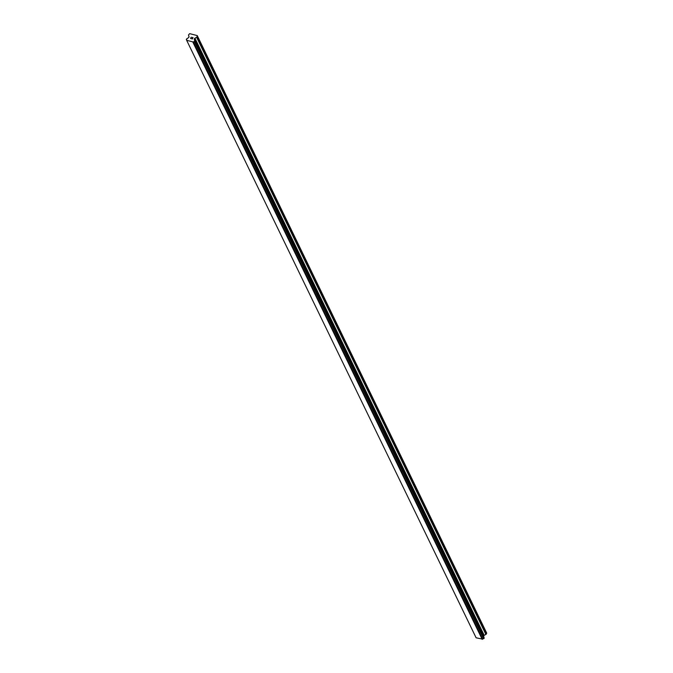 <?xml version="1.0" encoding="UTF-8"?>
<svg xmlns="http://www.w3.org/2000/svg" width="673" height="673" viewBox="0 0 673 673"><rect width="100%" height="100%" fill="white"/><g stroke="black" fill="none" stroke-linecap="round" stroke-linejoin="round"><path stroke-width="1.01" d="M197.239 35.576L486.512 632.704L486.192 634.244L196.911 37.108L194.623 38.395L194.463 39.833A0.967 0.766 -25.8 0 0 194.808 40.624L194.312 41.549A0.967 0.766 -25.8 0 0 193.336 41.995L186.724 40.321A0.967 0.766 -25.8 0 0 186.387 39.539L186.867 38.605A0.967 0.766 -25.8 0 0 187.86 38.159L189.063 36.981L188.499 34.971L189.668 33.65L197.239 35.576L196.911 37.108M483.685 636.734L483.895 635.531L486.192 634.244M483.736 636.961L194.463 39.741M484.165 637.836L194.918 40.784M186.833 40.674L476.114 637.802L482.608 639.131A0.967 0.766 -25.8 0 1 483.593 638.685L484.198 637.92M192.352 38.857L192.629 38.319L191.603 38.672L192.352 38.857M192.671 38.235L192.958 37.696L192.671 38.235M192.958 37.696L192.217 37.511L192.958 37.696M193.101 37.629L192.259 37.419L193.101 37.629L192.394 38.967L191.561 38.756M191.082 38.243L190.535 38.496L191.233 37.158L190.535 38.496M191.233 37.158L190.72 38.344L191.233 37.158M186.312 39.463L186.724 40.321L186.312 39.463M486.73 633.2L197.458 36.073M194.867 40.674L194.463 39.833M482.608 639.131L193.336 41.995M482.448 639.232L193.176 42.105M482.196 639.35L192.924 42.222M485.923 634.488L196.642 37.352M484.165 635.287L194.884 38.151M483.895 635.531L194.623 38.395M483.576 636.136L194.304 39.009M483.559 636.448L194.278 39.312M484.19 638.071L194.909 40.935M483.971 638.484L194.699 41.356M483.837 638.61L194.564 41.474M483.727 638.652L194.455 41.524M483.593 638.685L194.312 41.549M186.741 40.271L186.387 39.539M483.736 636.835L194.455 39.707"/></g></svg>
